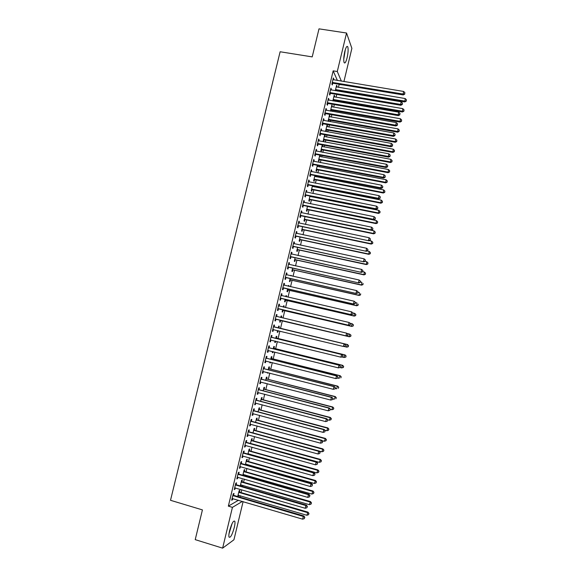 <?xml version="1.0" encoding="UTF-8"?>
<svg xmlns="http://www.w3.org/2000/svg" width="577" height="577" viewBox="0 0 577 577"><rect width="100%" height="100%" fill="white"/><g stroke="black" fill="none" stroke-linecap="round" stroke-linejoin="round"><path stroke-width="0.87" d="M229.574 530.79C231.73 523.332 233.483 520.165 234.832 521.298C235.156 522.466 234.969 524.551 234.269 527.558C232.149 534.973 230.389 538.139 229.011 537.057C228.687 535.896 228.874 533.804 229.574 530.79M344.779 51.584C345.955 47.155 346.95 45.561 347.772 46.816C348.407 49.11 348.183 52.767 347.094 57.779C345.933 62.208 344.931 63.802 344.101 62.554C343.466 60.289 343.697 56.633 344.779 51.584M239.967 497.194L240.313 495.744M241.078 492.585L241.749 489.772M242.528 486.548L242.816 485.351M243.566 482.228L244.316 479.105M245.081 475.917L245.304 474.972M246.047 471.885L246.877 468.445M247.634 465.3L247.8 464.6M248.528 461.557L249.43 457.799M250.18 454.69L250.288 454.243M251.009 451.236L251.99 447.168M253.483 440.929L254.536 436.551M255.957 430.637L257.09 425.949M258.431 420.359L259.628 415.353M260.898 410.096L262.174 404.78M263.357 399.839L264.713 394.214M265.817 389.598L267.245 383.669M268.276 379.37L269.776 373.131M270.728 369.157L272.308 362.608M273.181 358.952L274.832 352.1M275.633 348.76L277.349 341.606M278.078 338.584L279.874 331.119M280.523 328.421L282.348 320.805M283.011 318.035L284.786 310.657M285.528 307.584L287.223 300.53M288.031 297.141L289.654 290.411M290.541 286.719L292.077 280.299M293.044 276.304L294.508 270.209M295.539 265.903L296.924 260.126M298.035 255.517L299.348 250.057M300.53 245.138L301.764 240.003M303.019 234.781L304.18 229.956M305.507 224.431L306.589 219.924M307.988 214.096L308.991 209.905M310.469 203.775L311.4 199.894M312.099 196.973L312.222 196.483M312.943 193.468L313.801 189.905M314.508 186.948L314.689 186.22M315.417 183.176L316.196 179.916M316.917 176.937L317.148 175.971M317.891 172.891L318.598 169.948M319.319 166.933L319.608 165.729M320.358 162.62L320.985 159.988M321.721 156.944L322.067 155.501M322.817 152.364L323.38 150.042M324.115 146.969L324.519 145.289M325.284 142.122L325.767 140.11M326.51 137.009L326.971 135.09M327.736 131.888L328.147 130.186M328.897 127.055L329.417 124.906M330.195 121.668L330.527 120.276M331.292 117.117L331.862 114.729M332.648 111.462L332.907 110.38M333.672 107.185L334.307 104.567M335.093 101.271L335.28 100.492M336.059 97.268L336.744 94.419M337.538 91.094L337.653 90.618M338.439 87.365L339.132 84.473L342.969 84.913M243.097 501.615L233.937 539.769L222.621 548.15L232.437 507.356L242.412 501.413M222.621 548.15L195.221 539.639L202.426 509.902L170.511 500.295L280.126 51.764L312.207 56.892L319.002 28.85L346.546 33.019L351.883 48.353L343.914 81.573M241.929 481.607L242.333 479.934L241.626 480.288L240.277 485.892M241.143 484.868L240.861 486.065M236.13 484.536L236.541 482.819L235.798 483.194L234.255 489.584L235.005 489.188L235.322 487.897M246.898 460.944L247.295 459.278L246.603 459.559L245.384 464.658M246.134 464.124L245.961 464.824M241.229 463.331L241.64 461.622L240.919 461.917L239.383 468.293L240.111 467.976L240.443 466.613M251.846 440.338L252.25 438.671L251.579 438.888L250.476 443.482M246.321 442.184L246.732 440.475L246.026 440.705L244.497 447.06L245.211 446.807L245.55 445.379M256.794 419.775L257.191 418.116L256.534 418.267L255.553 422.357M251.399 421.08L251.81 419.378L251.118 419.544L249.589 425.884L250.288 425.703L250.649 424.203M261.72 399.262L262.117 397.611L261.482 397.697L260.616 401.282M256.462 400.041L256.873 398.339L256.202 398.433L254.673 404.758L255.359 404.643L255.734 403.078M266.639 378.808L267.036 377.156L266.415 377.178L265.672 380.265M265.571 383.236L264.994 383.085M261.518 379.046L261.929 377.351L261.266 377.38L259.751 383.691L260.415 383.64L260.804 382.003M271.543 358.396L271.94 356.752L271.334 356.709L270.714 359.298M270.635 362.19L270.469 362.868L269.856 362.846L270.05 362.039M266.56 358.108L266.963 356.42L266.322 356.377L264.807 362.673L265.456 362.695L265.86 361M276.441 338.043L276.837 336.398L276.239 336.29L275.741 338.382M275.683 341.195L275.366 342.5L274.767 342.413L275.099 341.05M271.587 337.228L271.991 335.54L271.363 335.425L269.856 341.707L270.483 341.793L270.887 340.105M281.129 315.958L281.713 316.095L281.136 315.922L280.761 317.501M281.713 316.095L281.345 317.638M280.646 320.538L280.249 322.175L279.672 322.031L280.126 320.127M276.39 314.566L277.003 314.71L276.397 314.53L274.89 320.79L275.503 320.949L275.907 319.269M277.003 314.71L276.599 316.391M285.997 295.705L286.581 295.842L286.026 295.604L285.781 296.621M286.581 295.842L286.365 296.758M285.514 300.271L285.125 301.908L284.562 301.699L285.132 299.319M281.388 293.794L282.002 293.931L281.41 293.686L279.91 299.932L280.501 300.163L280.905 298.482M282.002 293.931L281.598 295.612M290.858 275.503L291.443 275.633L290.895 275.337L290.786 275.799M290.375 280.054L289.986 281.691L289.438 281.417L290.123 278.554M286.38 273.072L286.993 273.209L286.416 272.899L284.915 279.131L285.492 279.419L285.896 277.746M286.993 273.209L286.596 274.854M295.222 259.895L294.833 261.525L294.299 261.179L295.099 257.847M291.349 252.409L291.969 252.538L291.407 252.163L289.914 258.373L290.476 258.734L290.88 257.061M291.969 252.538L291.587 254.104M300.062 239.772L299.665 241.402L299.153 240.998L300.069 237.19M296.311 231.788L296.931 231.918L296.39 231.478L294.897 237.674L295.438 238.099L295.842 236.433M296.931 231.918L296.571 233.411M304.88 219.707L304.49 221.33L303.992 220.868L305.024 216.584M301.266 211.225L301.879 211.355L301.36 210.843L299.867 217.024L300.393 217.515L300.797 215.856M301.879 211.355L301.54 212.769M310.549 196.151L310.426 196.634M309.698 199.692L309.308 201.308L308.818 200.782L309.964 196.029M306.199 190.713L306.82 190.836L306.308 190.259L304.829 196.432L305.334 196.988L305.738 195.329M306.82 190.836L306.495 192.184M315.475 175.646L315.244 176.612M314.494 179.721L314.104 181.337L313.636 180.745L314.891 175.531M311.126 170.251L311.739 170.374L311.255 169.732L309.77 175.884L310.267 176.504L310.664 174.853M311.739 170.374L311.436 171.643M319.745 155.336L320.329 155.444L320.127 155.141M320.329 155.444L320.047 156.634M319.283 159.8L318.893 161.416L318.439 160.759L319.809 155.083M316.037 149.847L316.658 149.955L316.182 149.255L314.703 155.393L315.179 156.078L315.583 154.427M316.658 149.955L316.369 151.16M324.519 135.48L325.103 135.588L324.671 134.852L323.235 140.824L323.675 141.538L324.058 139.93M325.103 135.588L324.837 136.699M324.224 139.259L324.108 139.721M320.942 129.486L321.555 129.594L321.1 128.822L319.622 134.946L320.084 135.696L320.48 134.052M321.555 129.594L321.288 130.719M320.646 133.366L320.538 133.835M329.279 115.667L329.864 115.775L329.445 114.982L328.226 121.321M329.864 115.775L329.618 116.821M328.998 119.381L328.876 119.879M328.825 120.11L328.522 121.372M325.832 109.176L326.445 109.284L326.005 108.447L324.534 114.556L324.981 115.371L325.378 113.727M326.445 109.284L326.193 110.337M325.551 112.984L325.428 113.496M334.033 95.905L334.617 96.006L334.213 95.155L332.835 100.888M334.617 96.006L334.386 96.986M333.766 99.547L333.636 100.088M333.578 100.333L333.419 100.982M330.708 88.923L331.321 89.024L330.895 88.122L329.431 94.217L329.856 95.097L330.253 93.46M331.321 89.024L331.083 90.005M330.448 92.652L330.311 93.207M337.394 80.499L333.174 70.856L228.341 506.137L238.489 500.252M333.138 78.811L333.751 78.912L333.34 77.982L331.876 84.069L332.294 84.978L332.691 83.34M333.751 78.912L333.528 79.857M332.886 82.511L332.749 83.081M336.405 86.045L336.99 86.146L336.593 85.259L335.28 90.712M336.99 86.146L336.759 87.091M336.146 89.651L336.009 90.214M328.27 99.042L328.883 99.15L328.45 98.285L326.986 104.379L327.419 105.23L327.815 103.586M328.883 99.15L328.638 100.167M328.003 102.814L327.873 103.348M331.66 105.786L332.244 105.887L331.833 105.057L330.441 111.08M332.244 105.887L331.999 106.896M331.386 109.457L331.256 109.983M331.205 110.214L330.974 111.173M323.387 119.324L324 119.432L323.553 118.631L322.081 124.747L322.536 125.526L322.932 123.882M324 119.432L323.74 120.521M323.106 123.168L322.983 123.658M326.899 125.57L327.484 125.671L327.058 124.906L325.63 130.871L326.034 131.585M327.484 125.671L327.224 126.752M326.611 129.313L326.495 129.796M326.445 130.013L326.063 131.585M318.49 139.656L319.11 139.771L318.641 139.035L317.17 145.166L317.638 145.88L318.035 144.236M319.11 139.771L318.829 140.932M322.132 145.404L322.716 145.512L322.327 144.885M322.716 145.512L322.442 146.659M321.67 149.861L321.288 151.47L320.841 150.785L322.262 144.877M313.585 160.045L314.198 160.161L313.722 159.483L312.236 165.628L312.727 166.284L313.123 164.633M314.198 160.161L313.902 161.394M317.934 165.411L317.646 166.616M316.888 169.753L316.499 171.369L316.037 170.749L317.35 165.296M308.666 180.478L309.279 180.601L308.782 179.988L307.303 186.147L307.801 186.739L308.205 185.08M309.279 180.601L308.969 181.906M313.015 185.888L312.835 186.616M312.099 189.703L311.71 191.319L311.227 190.756L312.431 185.772M303.733 200.962L304.346 201.084L303.834 200.544L302.348 206.725L302.867 207.244L303.264 205.585M304.346 201.084L304.014 202.469M307.289 209.696L306.899 211.312L306.409 210.814L307.491 206.299M298.792 221.503L299.405 221.633L298.872 221.15L297.386 227.345L297.92 227.8L298.323 226.134M299.405 221.633L299.052 223.083M302.471 229.74L302.081 231.363L301.576 230.923L302.543 226.884M293.837 242.088L294.45 242.225L293.902 241.813L292.409 248.016L292.957 248.413L293.361 246.74M294.45 242.225L294.082 243.754M297.645 249.827L297.249 251.457L296.729 251.082L297.588 247.511M288.868 262.73L289.481 262.867L288.918 262.521L287.418 268.745L287.988 269.07L288.392 267.396M289.481 262.867L289.091 264.475M293.808 265.521L293.282 265.406M292.799 269.971L292.409 271.601L291.868 271.291L292.611 268.197M283.884 283.422L284.497 283.567L283.92 283.285L282.413 289.524L283.004 289.784L283.408 288.103M284.497 283.567L284.093 285.24L283.538 284.85M288.428 285.601L289.012 285.73L288.464 285.464L288.284 286.199M289.012 285.73L288.868 286.336M287.952 290.159L287.555 291.796L287 291.551L287.627 288.926M278.893 304.173L279.506 304.317L278.907 304.101L277.4 310.361L278.006 310.549L278.41 308.868M279.506 304.317L279.102 305.998M283.567 305.824L284.151 305.961L283.581 305.76L283.271 307.051M284.151 305.961L283.855 307.188M283.083 310.397L282.687 312.042L282.117 311.854L282.629 309.719M274.089 326.806L274.501 325.118L273.88 324.974L272.373 331.241L272.993 331.364L272.373 331.241M273.397 329.683L272.993 331.364M278.879 327.88L279.275 326.236L278.691 326.099L278.251 327.945M278.201 330.715L277.811 332.33L277.22 332.215L277.811 332.33M277.616 330.578L277.22 332.215M269.07 347.664L269.481 345.969L268.846 345.897L267.331 352.179L267.973 352.237L268.377 350.549M273.996 348.212L274.392 346.568L273.786 346.496L273.224 348.833M273.159 351.681L272.921 352.677L272.315 352.619L272.575 351.537M264.035 368.573L264.446 366.878L263.797 366.871L262.283 373.175L262.932 373.16L263.336 371.487M269.091 368.595L269.488 366.943L268.875 366.936L268.19 369.77M268.103 372.706L267.396 373.081L267.526 372.554M258.994 389.54L259.405 387.838L258.734 387.895L257.212 394.214L257.883 394.134L258.272 392.533M264.179 389.028L264.583 387.376L263.949 387.434L263.148 390.766M253.938 410.557L254.342 408.855L253.664 408.978L252.135 415.317L252.827 415.166L253.195 413.63M259.261 409.511L259.657 407.852L259.008 407.975L258.085 411.812M248.86 431.625L249.271 429.915L248.572 430.117L247.043 436.464L247.749 436.248L248.103 434.784M254.32 430.045L254.724 428.386L254.053 428.574L253.014 432.909M243.775 452.75L244.194 451.041L243.472 451.308L241.936 457.676L242.665 457.388L242.996 455.989M249.372 450.637L249.776 448.964L249.091 449.216L247.93 454.063M248.622 453.774L248.514 454.229M238.683 473.926L239.094 472.21L238.359 472.549L236.822 478.932L237.565 478.578L237.883 477.244M244.41 471.272L244.814 469.599L244.114 469.916L242.83 475.268M243.638 474.489L243.415 475.434M233.57 495.16L233.988 493.443L233.231 493.847L231.687 500.245L232.452 499.819L232.755 498.564M239.441 491.957L239.844 490.284L239.13 490.666L237.717 496.53M238.647 495.254L238.092 496.638M228.341 506.137L232.437 507.356M333.174 70.856L337.285 71.519L346.546 33.019M341.375 81.155L337.285 71.519M269.87 341.642L270.483 341.793M274.782 342.356L275.366 342.5M267.353 352.085L267.973 352.237M272.337 352.533L272.921 352.677M264.843 362.536L265.456 362.695M269.892 362.717L270.469 362.868M262.319 373.002L262.932 373.16M267.432 372.922L268.017 373.067M259.801 383.481L260.415 383.64M264.98 383.135L265.564 383.287M257.27 393.976L257.883 394.134M254.745 404.484L255.359 404.643M252.214 415L252.827 415.166M249.675 425.53L250.288 425.703M247.136 436.082L247.749 436.248M244.598 446.641L245.211 446.807M242.052 457.215L242.665 457.388M239.498 467.796L240.111 467.976M236.952 478.398L237.565 478.578M234.392 489.015L235.005 489.188M231.839 499.639L232.452 499.819M237.767 496.328L238.351 496.494M332.828 82.381L333.246 83.297L403.258 94.945L403.063 94.051L332.273 82.424M404.679 93.77L404.924 92.738L404.679 93.77L403.063 94.051L403.669 91.462L332.943 79.626M333.246 83.297L332.013 83.485M403.258 94.945L404.758 94.13M404.924 92.738L403.669 91.462M335.309 90.596L336.499 90.423L404.794 101.92L405.198 98.544L336.211 86.86M335.554 89.594L404.607 101.069L406.251 101.134L406.417 99.778L406.179 100.787M405.198 98.544L406.417 99.778M406.251 101.134L404.794 101.92M330.39 92.529L330.816 93.416L400.82 105.281L400.611 104.415L329.828 92.572M402.234 104.127L402.479 103.095L402.234 104.127L400.611 104.415L401.224 101.819L330.498 89.767M330.816 93.416L329.582 93.604M400.82 105.281L402.313 104.473M402.479 103.095L401.224 101.819M327.938 102.692L328.378 103.543L398.375 115.624L398.159 114.794L327.383 102.735M399.782 114.498L400.027 113.46L399.782 114.498L398.159 114.794L398.772 112.198L328.053 99.929M328.378 103.543L327.137 103.73M398.375 115.624L399.868 114.83M400.027 113.46L398.772 112.198M332.936 100.47L334.126 100.29L402.414 111.988L402.818 108.642L333.831 96.756M333.174 99.489L402.219 111.173L403.878 111.217L404.037 109.875L403.799 110.885M402.818 108.642L404.037 109.875M403.878 111.217L402.414 111.988M330.563 110.351L331.746 110.171L400.034 122.079L400.431 118.754L331.45 106.666M330.787 109.406L399.832 121.285L401.491 121.314L401.65 119.987L401.412 120.997M400.431 118.754L401.65 119.987M401.491 121.314L400.034 122.079M343.741 59.344L345.32 49.615M345.032 50.596L343.777 58.335M228.99 533.862L232.069 523.62M231.651 524.515L229.141 532.874M325.493 112.868L325.933 113.691L395.93 125.981L395.707 125.18L324.93 112.912M397.337 124.884L397.582 123.846L397.337 124.884L395.707 125.18L396.32 122.584L325.608 110.099M325.933 113.691L324.7 113.871M395.93 125.981L397.423 125.202M397.582 123.846L396.32 122.584M323.041 123.06L323.488 123.846L393.478 136.352L393.247 135.588L322.478 123.096M394.877 135.278L395.122 134.239L394.877 135.278L393.247 135.588L393.867 132.984L323.156 120.283M323.488 123.846L322.255 124.026M393.478 136.352L394.971 135.588M395.122 134.239L393.867 132.984M328.183 120.24L329.373 120.066L397.654 132.176L398.043 128.88L329.063 116.583M328.4 119.331L397.445 131.419L399.111 131.426L399.262 130.106L399.024 131.123M398.043 128.88L399.262 130.106M399.111 131.426L397.654 132.176M325.803 130.142L326.986 129.976L395.267 142.281L395.649 139.021L326.676 126.522M326.012 129.262L395.05 141.56L396.724 141.545L396.875 140.24L396.637 141.257M395.649 139.021L396.875 140.24M396.724 141.545L395.267 142.281M320.581 133.258L321.043 134.015L391.026 146.731L390.788 146.003L320.026 133.294M392.418 145.692L392.67 144.647L392.418 145.692L390.788 146.003L391.408 143.399L320.704 130.474M321.043 134.015L319.809 134.189M391.026 146.731L392.511 145.981M392.67 144.647L391.408 143.399M323.416 140.06L324.606 139.894L392.879 152.407L393.254 149.176L324.281 136.46M323.625 139.216L392.656 151.715L394.329 151.686L394.48 150.388L394.242 151.405M393.254 149.176L394.48 150.388M394.329 151.686L392.879 152.407M318.129 143.471L318.591 144.2L388.573 157.132L388.328 156.432L317.566 143.507M389.958 156.115L390.203 155.069L389.958 156.115L388.328 156.432L388.941 153.821L318.244 140.687M318.591 144.2L317.357 144.365M388.573 157.132L390.059 156.396M390.203 155.069L388.941 153.821M321.028 149.991L322.218 149.825L390.485 162.541L390.853 159.339L321.887 146.421M321.23 149.176L390.254 161.877L391.934 161.834L392.086 160.55L391.841 161.567M390.853 159.339L392.086 160.55M391.934 161.834L390.485 162.541M315.662 153.698L316.138 154.391L386.114 167.539L385.862 166.876L315.107 153.734M387.499 166.551L387.744 165.505L387.499 166.551L385.862 166.876L386.475 164.265L315.785 150.907M316.138 154.391L314.905 154.557M386.114 167.539L387.593 166.818M387.744 165.505L386.475 164.265M313.203 163.94L313.679 164.596L383.655 177.961L383.388 177.334L312.64 163.976M385.025 177.002L385.277 175.956L385.025 177.002L383.388 177.334L384.008 174.716L313.318 161.142M313.679 164.596L312.445 164.762M383.655 177.961L385.133 177.254M385.277 175.956L384.008 174.716M310.729 174.189L311.219 174.817L381.188 188.398L380.914 187.806L310.174 174.225M382.558 187.467L382.803 186.414L382.558 187.467L380.914 187.806L381.534 185.188L310.852 171.391M311.219 174.817L309.986 174.982M381.188 188.398L382.666 187.705M382.803 186.414L381.534 185.188M308.262 184.46L308.76 185.051L378.721 198.849L378.44 198.286L307.7 184.489M380.084 197.94L380.33 196.894L380.084 197.94L378.44 198.286L379.06 195.668L308.385 181.654M308.76 185.051L307.527 185.21M378.721 198.849L380.193 198.163M380.33 196.894L379.06 195.668M305.788 194.737L306.293 195.3L376.247 209.314L375.959 208.787L305.226 194.766M377.61 208.434L377.856 207.381L377.61 208.434L375.959 208.787L376.579 206.162L305.911 191.925M306.293 195.3L305.06 195.452M376.247 209.314L377.719 208.643M377.856 207.381L376.579 206.162M303.307 205.03L303.827 205.556L373.773 219.787L373.478 219.296L302.752 205.051M375.129 218.935L375.375 217.882L375.129 218.935L373.478 219.296L374.098 216.671L303.437 202.21M303.827 205.556L302.593 205.708M373.773 219.787L375.245 219.13M375.375 217.882L374.098 216.671M300.833 215.329L301.353 215.827L371.299 230.281L370.989 229.819L300.271 215.358M372.641 229.451L372.893 228.398L372.641 229.451L370.989 229.819L371.617 227.187L300.956 212.509M301.353 215.827L300.119 215.978M371.299 230.281L372.764 229.639M372.893 228.398L371.617 227.187M298.345 225.65L368.818 240.782L297.79 225.672M370.16 239.982L370.405 238.928L370.16 239.982L368.501 240.357L369.129 237.724L298.475 222.823M298.879 226.112L297.645 226.256M368.818 240.782L370.283 240.155M370.405 238.928L369.129 237.724M295.864 235.979L366.33 251.298L295.301 236M367.672 250.526L367.917 249.473L367.672 250.526L366.013 250.908L366.633 248.269L295.987 233.144M296.398 236.411L295.164 236.556M366.33 251.298L367.794 250.685M367.917 249.473L366.633 248.269M318.641 159.93L319.831 159.771L388.09 172.689L388.451 169.515L319.492 156.389M318.829 159.144L387.852 172.061L389.54 171.989L389.684 170.72L389.446 171.737M388.451 169.515L389.684 170.72M389.54 171.989L388.09 172.689M316.246 169.883L317.437 169.725L385.696 182.851L386.049 179.707L317.09 166.371M316.427 169.133L385.443 182.253L387.138 182.166L387.282 180.904L387.044 181.928M386.049 179.707L387.282 180.904M387.138 182.166L385.696 182.851M313.852 179.844L315.042 179.692L383.294 193.021L383.64 189.905L314.689 176.367M314.025 179.13L383.034 192.458L384.736 192.35L384.873 191.102L384.635 192.127M383.64 189.905L384.873 191.102M384.736 192.35L383.294 193.021M311.457 189.826L312.64 189.674L380.892 203.212L381.231 200.118L312.287 186.371M311.623 189.133L380.625 202.678L382.327 202.549L382.464 201.315L382.226 202.332M381.231 200.118L382.464 201.315M382.327 202.549L380.892 203.212M309.056 199.815L310.238 199.664L378.483 213.411L378.815 210.345L309.878 196.389M309.207 199.159L378.209 212.906L379.918 212.762L380.055 211.535L379.817 212.56M378.815 210.345L380.055 211.535M379.918 212.762L378.483 213.411M306.647 209.812L307.837 209.667L376.074 223.616L376.399 220.587L307.462 206.422M306.798 209.191L375.793 223.148L377.509 222.982L377.639 221.77L377.401 222.794M376.399 220.587L377.639 221.77M377.509 222.982L376.074 223.616M304.245 219.83L305.428 219.686L373.665 233.844L373.975 230.843L305.406 216.663M304.382 219.238L373.377 233.411L375.093 233.223L375.223 232.019L374.978 233.05M373.975 230.843L375.223 232.019M375.093 233.223L373.665 233.844M301.829 229.855L303.019 229.711L371.249 244.078L371.559 241.107L369.208 240.616M301.966 229.3L370.953 243.674L372.677 243.472L372.8 242.282L372.562 243.306M371.559 241.107L372.8 242.282M372.677 243.472L371.249 244.078M299.42 239.888L300.603 239.751L368.826 254.327L369.129 251.384L367.131 250.966M299.542 239.368L368.523 253.959L370.254 253.736L370.376 252.56L370.138 253.584M369.129 251.384L370.376 252.56M370.254 253.736L368.826 254.327M293.368 246.321L363.849 261.828L292.813 246.343M365.176 261.085L365.429 260.032L365.176 261.085L363.517 261.475L364.137 258.835L293.498 243.487M293.917 246.718L292.683 246.862M363.849 261.828L365.306 261.23M365.429 260.032L364.137 258.835M297.004 249.942L298.186 249.805L366.409 264.591L366.698 261.677L365.068 261.323M297.119 249.452L366.092 264.252L367.83 264.006L367.953 262.845L367.708 263.877M366.698 261.677L367.953 262.845M367.83 264.006L366.409 264.591M290.88 256.678L361.353 272.373L290.318 256.7M362.681 271.659L362.933 270.599L362.681 271.659L361.014 272.055L361.642 269.409L291.01 253.837M291.435 257.039L290.202 257.183M361.353 272.373L362.81 271.789M362.933 270.599L361.642 269.409M294.58 260.003L295.77 259.874L363.979 274.868L364.267 271.983L362.839 271.673M294.696 259.549L363.661 274.565L365.407 274.299L365.522 273.145L365.277 274.176M364.267 271.983L365.522 273.145M365.407 274.299L363.979 274.868M288.385 267.05L358.865 282.932L287.822 267.064M360.178 282.24L358.519 282.643L359.139 279.996L360.567 281.302L360.178 282.24L360.567 281.302M288.514 264.201L359.139 279.996L360.43 281.187M288.947 267.382L287.714 267.512M288.522 264.151L288.918 264.432M358.865 282.932L360.315 282.355M292.164 270.079L293.347 269.949L361.555 285.153L361.837 282.304L360.409 281.987M292.265 269.654L361.224 284.887L362.976 284.598L363.092 283.458L362.846 284.49M362.976 284.598L361.555 285.153M285.882 277.429L356.362 293.505L285.327 277.45M357.675 292.842L356.009 293.253L356.636 290.599L358.072 291.883L357.675 292.842L358.072 291.883M286.012 274.58L356.636 290.599L357.928 291.782M286.459 277.725L285.226 277.862M286.033 274.493L286.517 274.832M356.362 293.505L357.819 292.943M289.733 280.162L290.923 280.04L359.125 295.453L359.399 292.633L357.971 292.308M289.827 279.773L358.786 295.215L360.546 294.912L360.654 293.787L360.409 294.818M360.546 294.912L359.125 295.453M283.379 287.829L353.867 304.086L282.824 287.844M355.172 303.452L353.499 303.87L354.127 301.216L355.569 302.478L355.172 303.452L355.569 302.478M283.509 284.966L354.127 301.216L355.425 302.391M283.963 288.089L282.73 288.219M353.867 304.086L355.317 303.538M287.31 290.267L288.493 290.144L356.687 305.767L356.954 302.975L355.526 302.651M287.396 289.906L356.348 305.565L358.108 305.24L358.216 304.122L357.971 305.154M358.108 305.24L356.687 305.767M280.876 298.237L351.364 314.689L280.314 298.251M352.662 314.083L350.989 314.501L351.617 311.847L353.059 313.095L352.662 314.083L353.059 313.095M281.006 295.374L351.617 311.847L352.915 313.015M281.468 298.468L280.234 298.59M281.042 295.215L281.684 295.676M351.364 314.689L352.814 314.155M284.879 300.379L286.062 300.256L354.249 316.095L353.903 315.922L354.509 313.333L352.936 312.972M284.951 300.054L353.903 315.922L355.67 315.583L355.771 314.472L355.526 315.511M355.771 314.472L354.862 313.513L355.908 314.544M355.67 315.583L354.249 316.095M278.366 308.659L348.854 325.298L277.804 308.673M350.152 324.721L348.479 325.154L349.107 322.485L350.556 323.719L350.152 324.721L350.556 323.719M278.503 305.788L349.107 322.485L350.405 323.654M278.965 308.854L277.732 308.976M278.547 305.601L279.261 306.113M348.854 325.298L350.304 324.779M282.442 310.498L283.632 310.383L351.811 326.438L351.451 326.301L352.064 323.704L350.073 323.235M282.514 310.21L351.451 326.301L353.225 325.933L353.326 324.837L353.081 325.875M353.326 324.837L352.064 323.704L353.47 324.894M353.225 325.933L351.811 326.438M275.856 319.095L346.344 335.922L275.294 319.103M347.635 335.374L345.955 335.814L346.589 333.145L348.039 334.357L347.635 335.374L348.039 334.357M275.986 316.218L346.589 333.145L347.888 334.307M276.462 319.254L275.229 319.377M276.044 315.994L276.873 316.571M346.344 335.922L347.794 335.417M280.004 320.639L281.194 320.523L349.366 336.788L348.998 336.687L349.612 334.083L347.224 333.52M280.069 320.379L348.998 336.687L350.78 336.297L350.881 335.215L350.636 336.254M350.881 335.215L349.612 334.083L351.025 335.259M350.78 336.297L349.366 336.788M345.277 346.07L345.529 345.003L345.277 346.07L343.438 346.488L272.784 329.554M345.118 346.041L343.438 346.488L344.065 343.82L344.462 343.899L274.587 327.065L273.541 326.402M273.476 326.661L344.065 343.82L345.371 344.974M273.765 329.64L272.726 329.784M345.529 345.003L344.462 343.899M344.065 346.481L346.546 347.08L347.159 344.483L347.534 344.563L279.362 328.14L278.352 327.498M277.566 330.787L278.128 330.7M348.429 345.609L348.183 346.647L348.573 345.637L347.159 344.483L278.294 327.75M348.335 346.676L346.921 347.152L348.183 346.647M347.534 344.563L348.573 345.637M342.76 356.737L343.012 355.67L342.76 356.737L340.913 357.177L270.26 340.012M342.594 356.723L340.913 357.177L341.541 354.502L341.945 354.552L272.077 337.487L271.031 336.817M270.959 337.119L341.541 354.502L342.846 355.656M271.111 340.077L270.216 340.214M343.012 355.67L341.945 354.552M342.01 356.99L344.087 357.495L344.707 354.891L345.089 354.942L276.917 338.302L275.914 337.66M345.976 356.016L345.731 357.055L346.128 356.031L344.707 354.891L275.842 337.942M345.883 357.069L344.087 357.495L345.731 357.055M345.089 354.942L346.128 356.031M340.235 367.419L340.488 366.352L340.235 367.419L338.382 367.881L267.742 350.484M340.069 367.419L338.382 367.881L339.016 365.198L339.427 365.212L269.567 347.931L268.521 347.253M268.435 347.592L339.016 365.198L340.322 366.345M268.5 350.527L267.699 350.65M340.488 366.352L339.427 365.212M339.961 367.506L341.627 367.924L342.24 365.313L342.637 365.328L274.472 348.472L273.469 347.83M343.517 366.431L343.272 367.47L343.668 366.431L342.24 365.313L273.39 348.147M343.423 367.477L341.627 367.924L343.272 367.47M342.637 365.328L343.668 366.431M337.711 378.115L337.963 377.048L337.711 378.115L335.85 378.591L265.218 360.971M337.545 378.123L335.85 378.591L336.485 375.916L336.91 375.894L267.05 358.382L266.004 357.704M265.918 358.072L336.485 375.916L337.797 377.055M265.889 360.993L265.189 361.101M337.963 377.048L336.91 375.894M337.74 378L339.168 378.361L339.781 375.75L340.178 375.728L272.027 358.663L271.017 358.014M341.057 376.86L340.812 377.906L341.216 376.853L339.781 375.75L270.938 358.367M340.178 375.728L341.216 376.853M335.179 388.826L335.432 387.751L335.179 388.826L333.318 389.324L262.686 371.473M335.013 388.848L333.318 389.324L333.953 386.64L334.386 386.583L264.533 368.84L263.487 368.162M263.386 368.566L333.953 386.64L335.266 387.773M263.278 371.473L262.665 371.566M335.432 387.751L334.386 386.583M335.273 388.451L336.701 388.811L337.314 386.201L337.725 386.143L269.574 368.862L268.572 368.205M338.591 387.304L338.346 388.35L338.757 387.282L337.314 386.201L268.478 368.595M337.725 386.143L338.757 387.282M332.648 399.544L332.907 398.469L332.648 399.544L330.78 400.07L260.162 381.981M332.475 399.587L330.78 400.07L331.414 397.38L331.854 397.286L262.008 379.32L260.963 378.635M260.862 379.082L331.414 397.38L332.727 398.512M260.653 381.967L260.148 382.039M332.907 398.469L331.854 397.286M332.799 398.909L334.227 399.277L335.266 396.572L267.122 379.075L266.112 378.418M336.124 397.762L335.879 398.808L336.29 397.726L334.848 396.659L266.011 378.837M335.266 396.572L336.29 397.726M258.323 389.605L328.876 408.134L328.241 410.824L257.623 392.511M258.438 389.122L259.484 389.814L329.323 408.004L328.876 408.134L330.195 409.259L329.936 410.334L330.195 409.259M257.991 392.483L257.616 392.533M330.369 409.208L329.323 408.004M328.241 410.824L329.936 410.334M330.325 409.381L331.753 409.757L332.799 407.016L264.663 389.295L263.66 388.638M333.657 408.227L333.405 409.281L333.823 408.184L332.374 407.131L263.545 389.093M333.405 409.281L331.753 409.757M332.799 407.016L333.823 408.184M255.791 400.135L326.33 418.902L325.695 421.599L255.084 403.049M255.914 399.623L256.96 400.315L326.791 418.736L326.33 418.902L327.649 420.02L327.397 421.102L327.649 420.02M327.83 419.955L326.791 418.736M325.695 421.599L327.397 421.102M327.729 419.84L329.279 420.244L330.332 417.467L262.203 399.536L261.201 398.866M331.184 418.714L330.931 419.76L331.357 418.65L329.9 417.625L261.078 399.363M330.931 419.76L329.279 420.244M330.332 417.467L331.357 418.65M253.253 410.687L323.784 429.685L323.149 432.382L252.546 413.608M253.382 410.132L254.428 410.831L324.252 429.483L323.784 429.685L325.103 430.803L324.851 431.877L325.103 430.803M325.291 430.716L324.252 429.483M323.149 432.382L324.851 431.877M324.887 430.24L326.798 430.752L327.859 427.932L259.737 409.785L258.734 409.115M328.702 429.209L328.457 430.262L328.883 429.137L327.419 428.127L258.604 409.641M328.457 430.262L326.798 430.752M327.859 427.932L328.883 429.137M250.707 421.253L321.238 440.482L320.596 443.186L250.007 424.174M250.851 420.662L251.889 421.361L321.706 440.244L321.238 440.482L322.557 441.593L322.305 442.674L322.557 441.593M322.745 441.499L321.706 440.244M320.596 443.186L322.305 442.674M322.053 440.655L324.317 441.268L325.392 438.412L257.27 420.049L256.267 419.371M326.229 439.717L325.976 440.77L326.402 439.631L324.938 438.635L256.13 419.933M325.976 440.77L324.317 441.268M325.392 438.412L326.402 439.631M248.16 431.827L318.684 451.293L318.042 453.998L247.454 434.755M248.312 431.199L249.358 431.906L319.168 451.019L318.684 451.293L320.004 452.397L319.752 453.479L320.004 452.397M320.199 452.289L319.168 451.019M318.042 453.998L319.752 453.479M319.218 451.084L321.836 451.798L322.911 448.906L254.803 430.327L253.801 429.649M323.74 450.24L323.495 451.293L323.928 450.139L322.456 449.166L253.656 430.24M323.495 451.293L321.836 451.798M322.911 448.906L323.928 450.139M245.614 442.422L316.124 462.119L315.489 464.824L244.908 445.35M245.773 441.751L246.812 442.465L316.614 461.809L316.124 462.119L317.451 463.216L317.199 464.297L317.451 463.216M317.646 463.093L316.614 461.809M315.489 464.824L317.199 464.297M250.49 443.417L319.348 462.343L320.43 459.415L252.329 440.612L251.327 439.926M321.259 460.778L321.007 461.838L321.447 460.662L319.968 459.71L251.175 440.561M321.007 461.838L319.348 462.343M320.43 459.415L321.447 460.662M243.061 453.024L313.563 472.952L312.922 475.664L242.354 455.953M243.227 452.318L244.273 453.039L314.068 472.613L313.563 472.952L314.898 474.049L314.638 475.131L314.898 474.049M315.092 473.912L314.068 472.613M312.922 475.664L314.638 475.131M248.002 453.753L316.852 472.902L317.949 469.938L249.855 450.911L248.853 450.226M318.771 471.33L318.518 472.383L318.958 471.2L317.473 470.262L248.687 450.889M318.518 472.383L316.852 472.902M317.949 469.938L318.958 471.2M240.501 463.641L311.003 483.807L310.361 486.526L239.794 466.577M240.681 462.898L241.72 463.619L311.508 483.425L311.003 483.807L312.337 484.896L312.078 485.985L312.337 484.896M312.539 484.745L311.508 483.425M310.361 486.526L312.078 485.985M245.513 464.096L314.357 483.476L315.468 480.468L247.374 461.225L246.372 460.533M316.275 481.896L316.03 482.949L316.47 481.745L314.984 480.829L246.206 461.239M316.03 482.949L314.357 483.476M315.468 480.468L316.47 481.745M237.94 474.272L308.435 494.677L307.793 497.396L237.234 477.208M238.128 473.493L239.174 474.222L308.955 494.258L308.435 494.677L309.77 495.758L309.51 496.847L309.77 495.758M309.979 495.593L308.955 494.258M307.793 497.396L309.51 496.847M243.025 474.46L311.861 494.063L312.979 491.02L244.893 471.553L243.891 470.861M313.78 492.469L313.535 493.53L313.975 492.311L312.482 491.416L243.71 471.597M313.535 493.53L311.861 494.063M312.979 491.02L313.975 492.311M235.38 484.918L305.868 505.553L305.226 508.279L234.673 487.861M235.575 484.103L236.62 484.831L306.394 505.106L305.868 505.553L307.202 506.635L306.942 507.724L307.202 506.635M307.411 506.455L306.394 505.106M305.226 508.279L306.942 507.724M240.53 484.831L309.359 504.659L310.484 501.579L242.405 481.889L241.402 481.196M311.284 503.057L311.032 504.118L311.479 502.884L309.986 502.012L241.222 481.968M311.032 504.118L309.359 504.659M310.484 501.579L311.479 502.884M232.812 495.571L303.293 516.451L302.651 519.177L232.105 498.521M233.021 494.72L234.06 495.455L303.827 515.961L303.293 516.451L304.634 517.526L304.375 518.615L304.634 517.526M304.844 517.324L303.827 515.961M302.651 519.177L304.375 518.615M238.034 495.225L306.856 515.268L307.988 512.152L239.924 492.246L238.914 491.539M308.782 513.667L308.529 514.727L308.983 513.48L307.483 512.614L238.727 492.347M308.529 514.727L306.856 515.268M307.988 512.152L308.983 513.48M332.431 82.388L332.85 83.304M336.11 90.43L335.713 89.558M336.499 90.423L336.095 89.55M329.986 92.536L330.419 93.424M327.541 102.699L327.981 103.55M333.737 100.297L333.333 99.46M334.126 100.29L333.715 99.453M331.364 110.178L330.946 109.37M331.746 110.171L331.335 109.363M325.096 112.876L325.536 113.698M322.644 123.06L323.091 123.853M328.984 120.074L328.565 119.295M329.373 120.066L328.948 119.288M326.604 129.984L326.171 129.234M326.986 129.976L326.56 129.226M320.185 133.265L320.646 134.023M324.216 139.901L323.784 139.18M324.606 139.894L324.166 139.18M317.725 143.478L318.194 144.2M321.829 149.832L321.389 149.14M322.218 149.825L321.771 149.14M315.266 153.706L315.742 154.391M312.799 163.94L313.289 164.596M310.332 174.189L310.83 174.817M307.866 184.46L308.363 185.051M305.392 194.737L305.897 195.293M302.911 205.023L303.43 205.556M300.429 215.329L300.956 215.827M297.948 225.643L298.482 226.105M295.46 235.971L296.008 236.404M319.442 159.771L318.987 159.115M319.831 159.771L319.377 159.115M317.047 169.725L316.585 169.097M317.437 169.725L316.975 169.097M314.653 179.692L314.184 179.094M315.042 179.692L314.573 179.094M312.258 189.674L311.782 189.105M312.64 189.674L312.164 189.105M309.856 199.664L309.373 199.13M310.238 199.664L309.755 199.13M307.447 209.667L306.957 209.162M307.837 209.667L307.346 209.162M305.038 219.678L304.541 219.21M305.428 219.686L304.93 219.21M302.629 229.711L302.124 229.271M303.019 229.711L302.514 229.271M300.22 239.751L299.701 239.34M300.603 239.751L300.09 239.347M292.972 246.314L293.527 246.711M297.804 249.798L297.278 249.423M298.186 249.805L297.667 249.43M290.483 256.671L291.039 257.032M295.381 259.866L294.854 259.52M295.77 259.874L295.236 259.527M287.988 267.036L288.55 267.367M292.957 269.942L292.424 269.625M293.347 269.949L292.806 269.639M285.485 277.422L286.062 277.717M290.534 280.033L289.986 279.744M290.923 280.04L290.375 279.758M282.982 287.815L283.567 288.082M288.111 290.13L287.555 289.878M288.493 290.144L287.937 289.892M281.143 295.467L281.598 295.655M280.48 298.222L281.071 298.453M285.68 300.249L285.11 300.026M286.062 300.256L285.5 300.04M278.633 305.889L279.232 306.091M277.97 308.645L278.568 308.839M283.242 310.376L282.672 310.188M283.632 310.383L283.062 310.195M276.123 316.319L276.729 316.492M275.46 319.081L276.066 319.24M280.804 320.509L280.227 320.358M281.194 320.523L280.617 320.372M273.606 326.762L274.226 326.899M273.967 326.928L274.587 327.065M272.943 329.525L273.563 329.655M279.362 328.14L278.778 328.01M279.008 327.974L278.424 327.844M271.089 337.22L271.717 337.321M271.45 337.386L272.077 337.487M270.425 339.983L271.053 340.084M276.917 338.302L276.325 338.201M276.571 338.136L275.979 338.035M268.572 347.686L269.207 347.758M268.932 347.859L269.567 347.931M267.908 350.463L268.435 350.513M274.472 348.472L273.873 348.407M274.125 348.313L273.52 348.241M266.047 358.173L266.689 358.209M266.408 358.346L267.05 358.382M265.384 360.95L265.766 360.964M272.027 358.663L271.421 358.627M271.673 358.497L271.067 358.461M263.523 368.667L264.172 368.674M263.884 368.84L264.533 368.84M269.574 368.862L268.961 368.862M269.221 368.696L268.608 368.689M260.992 379.176L261.648 379.147M261.352 379.356L262.008 379.32M267.122 379.075L266.495 379.103M266.769 378.901L266.141 378.938M258.46 389.706L259.123 389.634M258.821 389.879L259.484 389.814M264.663 389.295L264.028 389.36M264.309 389.129L263.682 389.194M255.921 400.243L256.599 400.142M256.282 400.416L256.96 400.315M262.203 399.536L261.561 399.63M261.85 399.363L261.208 399.457M253.382 410.788L254.068 410.658M253.743 410.968L254.428 410.831M259.737 409.785L259.087 409.915M259.39 409.612L258.741 409.742M250.844 421.354L251.536 421.188M251.197 421.535L251.889 421.361M257.27 420.049L256.614 420.207M256.924 419.876L256.26 420.034M248.29 431.935L248.997 431.726M248.651 432.115L249.358 431.906M254.803 430.327L254.14 430.514M254.45 430.146L253.786 430.341M245.744 442.523L246.458 442.285M246.105 442.703L246.812 442.465M252.329 440.612L251.659 440.835M251.983 440.439L251.305 440.662M243.191 453.125L243.912 452.851M243.552 453.313L244.273 453.039M249.855 450.911L249.17 451.171M249.502 450.738L248.824 450.998M240.638 463.742L241.366 463.439M240.998 463.93L241.72 463.619M247.374 461.225L246.682 461.521M247.028 461.045L246.336 461.34M238.077 474.373L238.813 474.034M238.438 474.561L239.174 474.222M244.893 471.553L244.194 471.878M244.54 471.373L243.84 471.697M235.517 485.019L236.26 484.644M235.878 485.207L236.62 484.831M242.405 481.889L241.698 482.249M242.059 481.708L241.352 482.069M232.949 495.679L233.707 495.268M233.31 495.867L234.06 495.455M239.924 492.246L239.203 492.635M239.57 492.066L238.856 492.455M332.77 82.374L333.189 83.29M336.434 90.416L336.038 89.543M330.268 92.515L330.693 93.402M327.765 102.677L328.198 103.528M334.011 100.275L333.6 99.439M331.573 110.157L331.162 109.349M325.255 112.854L325.702 113.676M322.745 123.045L323.199 123.839M329.142 120.052L328.717 119.273M326.705 129.969L326.279 129.219M320.235 133.251L320.697 134.008M324.267 139.894L323.834 139.172"/></g></svg>
